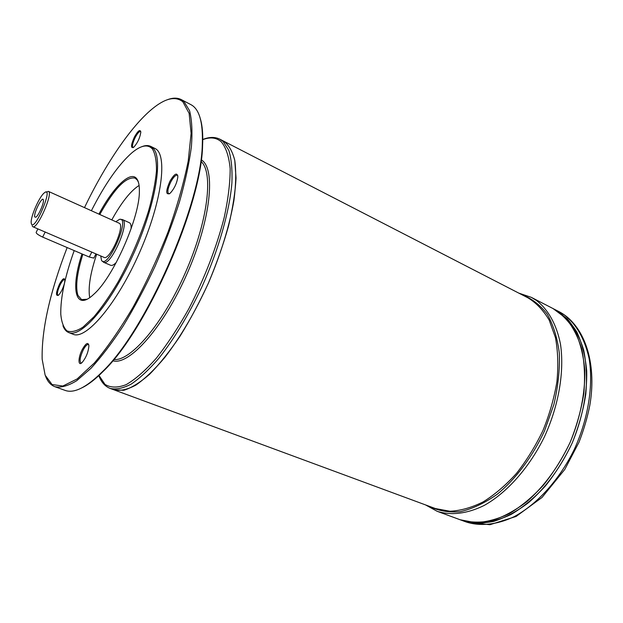 <?xml version="1.0" encoding="UTF-8"?>
<svg xmlns="http://www.w3.org/2000/svg" width="623" height="623" viewBox="0 0 623 623"><rect width="100%" height="100%" fill="white"/><g stroke="black" fill="none" stroke-linecap="round" stroke-linejoin="round"><path stroke-width="0.93" d="M46.211 192.164L48.376 191.37C53.64 192.562 37.248 229.794 32.809 226.717L32.139 225.853M32.809 226.717L104.049 257.385C109.726 260.951 125.573 224.965 119.094 223.19L48.376 191.37M113.947 389.827L435.384 508.547L449.923 511.242C460.522 510.743 471.58 507.636 483.105 501.92C494.67 494.717 505.806 485.192 516.514 473.348C526.7 460.366 535.562 445.99 543.085 430.228C549.626 414.038 554.244 397.793 556.939 381.51C558.442 365.615 557.943 350.967 555.443 337.58L549.221 320.175C543.482 310.441 536.442 303.019 528.102 297.911L223.455 141.039C228.633 144.661 232.41 151.116 234.793 160.423L236.039 178.046C235.292 192.18 232.784 208.191 228.524 226.063C223.291 244.652 216.609 263.615 208.487 282.943C199.71 301.991 190.241 319.724 180.07 336.14C169.768 351.356 159.652 364.011 149.738 374.112C140.175 382.514 131.539 387.911 123.813 390.294L113.939 389.819C120.114 391.182 127.427 389.609 135.892 385.084C144.91 378.8 154.52 369.626 164.713 357.571C180.538 337.051 195.131 312.178 208.479 282.943C220.838 254.028 229.7 225.121 233.96 200.263C235.961 184.603 236.234 171.325 234.785 160.43C232.402 151.132 228.618 144.668 223.447 141.055M223.439 141.032C228.618 144.653 232.395 151.109 234.778 160.415L236.031 178.038C235.276 192.172 232.768 208.183 228.509 226.056C223.275 244.644 216.594 263.607 208.471 282.943C199.703 301.984 190.225 319.716 180.055 336.132C169.752 351.349 159.636 364.011 149.722 374.112C140.167 382.506 131.523 387.903 123.798 390.286L113.931 389.819L110.154 388.425C116.073 389.757 123.089 388.316 131.196 384.103C139.825 378.231 149.053 369.618 158.881 358.272C174.136 338.959 188.434 315.261 201.782 287.18C218.541 249.987 229.498 211.524 231.904 183.014C232.426 169.651 231.398 158.748 228.805 150.314L223.081 141.437L219.864 139.194L223.439 141.032M200.396 118.9C202.389 125.612 203.121 134.482 202.584 145.502C201.618 205.185 146.498 330.392 103.138 371.425C95.374 379.259 88.341 384.71 82.041 387.771M181.293 99.602L190.903 104.648C199.352 109.025 203.145 122.334 202.296 144.583C201.307 204.562 145.837 330.587 102.265 371.83C86.433 387.483 74.051 393.674 65.119 390.395L54.91 386.712C60.883 387.903 68.148 385.902 76.715 380.7L90.95 368.325C101.315 357.026 112.078 342.884 123.237 325.899C134.381 307.552 144.995 287.678 155.08 266.278C164.581 244.496 172.719 223.034 179.479 201.883C185.265 181.457 189.244 163.024 191.417 146.576C192.523 131.655 191.892 119.671 189.524 110.621L183.91 101.432L181.293 99.602C177.384 97.624 172.758 97.671 167.408 99.735M45.627 376.385C47.714 381.728 50.813 385.17 54.91 386.712M169.923 181.254C174.533 173.56 177.181 172.088 177.859 176.831C176.971 183.076 174.424 188.52 170.235 193.169C165.671 195.42 165.57 191.456 169.923 181.254M134.397 137.037C138.065 130.596 140.198 128.969 140.814 132.162C139.926 137.956 137.551 143.002 133.688 147.301C130.589 148.609 130.822 145.182 134.397 137.037M64.457 283.333C62.993 288.55 61.007 292.506 58.515 295.201C55.502 296.353 55.836 292.639 59.52 284.049C62.518 278.676 64.309 277.367 64.878 280.132L64.574 282.819M82.415 349.223C86.052 342.993 88.217 341.856 88.902 345.812C88.373 351.964 86.153 357.485 82.236 362.368C77.813 367.064 78.015 357.337 82.415 349.223M67.144 247.565C49.824 292.569 41.492 329.793 42.162 359.222L45.144 375.194L52.044 384.523L62.814 386.05L77.143 378.955L94.377 362.975C107.008 348.031 119.928 329.411 133.12 307.1C146.023 283.239 157.635 258.288 167.961 232.239C177.103 206.501 183.863 182.741 188.224 160.968L191.105 133.353L189.143 113.386L182.851 101.783C175.413 95.872 165.266 98.208 152.401 108.768C130.737 126.485 105.092 164.768 84.487 207.615M150.696 146.366L154.854 148.422C168.015 153.803 162.175 201.369 139.536 252.595C117.046 303.884 85.912 340.322 73.055 334.247L68.732 332.565C80.935 338.188 109.85 305.317 132.24 256.738C154.738 208.23 163.475 159.363 153.46 148.593L150.696 146.366C148.204 145.175 145.229 145.291 141.764 146.717M62.962 325.751C64.247 329.263 66.17 331.537 68.732 332.565M81.979 253.911C70.36 289.072 75.219 312.209 93.941 294.126C113.441 277.087 139.973 216.812 139.373 190.918C139.435 185.381 138.625 181.41 136.943 179.019C130.838 169.884 113.417 186.916 98.932 214.117M74.199 250.586C64.963 276.425 60.486 297.607 60.781 314.132C61.498 322.107 63.569 327.698 66.996 330.899C71.186 332.526 76.543 331.257 83.054 327.083L93.948 316.803C101.899 307.303 110.014 295.575 118.292 281.604C130.814 258.763 140.907 235.221 148.554 210.995C152.76 195.863 155.392 182.555 156.459 171.06C156.599 160.983 155.244 153.616 152.401 148.952C147.752 143.929 140.86 145.26 131.726 152.954C118.378 164.838 104.929 184.097 91.386 210.722M82.851 254.277C76.933 273.326 75.305 287.032 77.961 295.395L81.574 299.608L86.986 299.258M138.454 182.329L137.286 180.047L135.059 178.1C126.033 176.441 114.282 188.574 99.789 214.499M89.704 297.623C87.999 287.569 90.327 273.1 96.69 254.215M111.797 219.903C121.43 202.459 130.526 190.965 139.093 185.436M120.714 219.413L122.419 219.561L129.366 222.707C130.705 223.361 131.282 225.386 131.103 228.789M116.283 262.454C113.9 264.884 112.015 265.826 110.621 265.281L103.62 262.283L102.351 261.123M122.419 219.561C130.542 221.78 110.738 266.776 103.62 262.283M115.823 221.718L119.53 219.335C131.165 216.578 107.32 270.748 101.494 260.305L100.747 255.967M31.337 223.805L31.15 222.209C30.979 215.815 39.093 197.374 43.929 193.185C54.949 183.154 34.678 232.558 31.337 223.805M34.756 216.936C33.276 213.627 42.465 195.404 43.361 199.897C44.381 202.568 38.377 216.204 35.721 217.256L34.756 216.936M558.784 311.531L554.906 309.53C563.574 314.817 570.941 322.41 576.991 332.316C582.108 343.444 585.34 356.301 586.679 370.895C587.24 393.666 582.232 418.851 572.171 443.039C560.77 467.234 546.301 487.038 528.771 502.457C517.106 511.319 505.44 517.62 493.774 521.365C482.381 523.593 471.806 523.289 462.048 520.462L460.132 519.761C469.882 522.58 480.45 522.868 491.827 520.641C503.485 516.88 515.143 510.564 526.809 501.686C544.338 486.244 558.808 466.401 570.224 442.174C580.301 417.963 585.316 392.755 584.787 369.969C583.455 355.367 580.239 342.502 575.138 331.374C569.103 321.468 561.751 313.875 553.092 308.595L554.898 309.53C563.581 314.825 570.948 322.418 576.999 332.316C582.116 343.452 585.347 356.309 586.695 370.895C587.248 393.674 582.248 418.858 572.187 443.039C560.778 467.234 546.309 487.046 528.779 502.465C517.113 511.319 505.448 517.627 493.782 521.373C482.389 523.593 471.813 523.289 462.056 520.47L466.152 521.973C480.208 526.474 496.702 524.885 513.92 516.786C536.917 504.498 559.22 480.045 574.141 449.72C588.268 418.968 593.563 385.333 589.085 358.381C584.647 338.663 576.322 324.124 564.111 314.755L558.784 311.531C583.696 324.201 597.301 361.379 589.856 405.121C587.388 417.581 583.774 429.94 579.008 442.213L564.788 469.43L542.01 497.473L516.085 516.459L489.904 524.714L466.152 521.973M554.898 309.545L567.203 318.719C574.313 327.044 579.795 337.448 583.65 349.955C586.407 363.474 587.115 378.231 585.784 394.211C583.229 410.557 578.697 426.833 572.171 443.039C564.633 458.785 555.693 473.122 545.359 486.049C534.472 497.824 523.11 507.262 511.281 514.364C499.459 519.964 488.074 522.954 477.14 523.328L462.064 520.454M553.084 308.603L565.365 317.777C572.459 326.094 577.926 336.506 581.765 349.012C584.506 362.539 585.207 377.304 583.86 393.292C581.29 409.661 576.742 425.953 570.216 442.174C562.662 457.944 553.715 472.304 543.381 485.247C532.501 497.037 521.14 506.491 509.31 513.609C497.497 519.224 486.127 522.23 475.201 522.611L460.14 519.746C469.874 522.572 480.434 522.868 491.82 520.633C503.47 516.88 515.135 510.556 526.793 501.679C544.323 486.236 558.8 466.401 570.216 442.174C580.286 417.963 585.309 392.755 584.779 369.961C583.447 355.367 580.231 342.502 575.13 331.366C569.095 321.468 561.744 313.875 553.084 308.587L531.326 297.358L518.757 293.098M37.886 228.898L36.321 232.036C35.581 233.033 37.692 234.723 42.652 237.09L89.268 257.026L93.808 258.109L94.081 257.579M88.809 344.854L88.388 344.527C87.033 344.285 85.328 346.053 83.272 349.83C80.11 356.675 79.339 361.06 80.959 362.975L81.496 363.007M64.644 279.595C63.562 279.431 62.105 281.082 60.26 284.563C57.604 290.31 56.833 293.931 57.962 295.419L58.196 295.458M140.79 131.663L140.572 131.484C139.248 131.282 137.449 133.291 135.183 137.519C132.66 142.869 131.944 146.203 133.018 147.534L133.299 147.596M177.82 175.647L177.353 175.195C175.639 174.861 173.467 177.072 170.842 181.83C167.86 188.115 167.135 192.102 168.669 193.8L169.308 193.885M201.229 159.807C216.025 168.218 211.018 219.522 187.141 273.552C163.421 327.643 128.969 365.989 112.771 360.756M98.823 375.202L104.991 384.399C110.614 387.849 117.677 387.919 126.189 384.632C135.409 379.275 145.439 370.483 156.295 358.256C167.369 344.184 178.217 327.675 188.847 308.72C204.57 278.247 216.345 247.892 224.179 217.637C228.22 198.862 230.214 182.492 230.16 168.537C228.953 156.35 225.985 147.433 221.251 141.795C216.306 137.473 210.037 136.795 202.459 139.762M201.003 161.435C213.775 172.236 207.95 221.586 185.343 272.757C162.876 323.983 130.409 361.613 113.822 359.494M425.525 504.903L437.151 511.296C450.888 515.665 467.125 513.858 484.18 505.44C506.99 492.707 529.316 467.655 544.455 436.754C558.823 405.441 564.516 371.331 560.482 344.169C556.619 324.521 548.185 309.561 536.52 300.52L531.326 297.358M521.77 294.656C531.583 298.37 540.063 304.865 547.204 314.14C553.341 324.941 557.383 337.954 559.329 353.179C559.921 369.377 558.115 386.447 553.917 404.397L544.533 430.867C532.494 456.721 515.797 478.955 497.232 494.249C484.694 503.096 472.366 508.905 460.257 511.678C448.591 512.674 438.07 510.805 428.702 506.078M91.838 252.011L89.268 257.026M45.23 231.943L42.652 237.09M437.151 511.296L460.132 519.753M219.864 139.194C214.873 136.741 209.071 136.873 202.467 139.607M98.707 375.311C101.16 382.031 104.976 386.4 110.154 388.425M202.584 145.502L202.296 144.583M103.138 371.425L102.265 371.83M95.965 253.904L93.808 258.109"/></g></svg>
